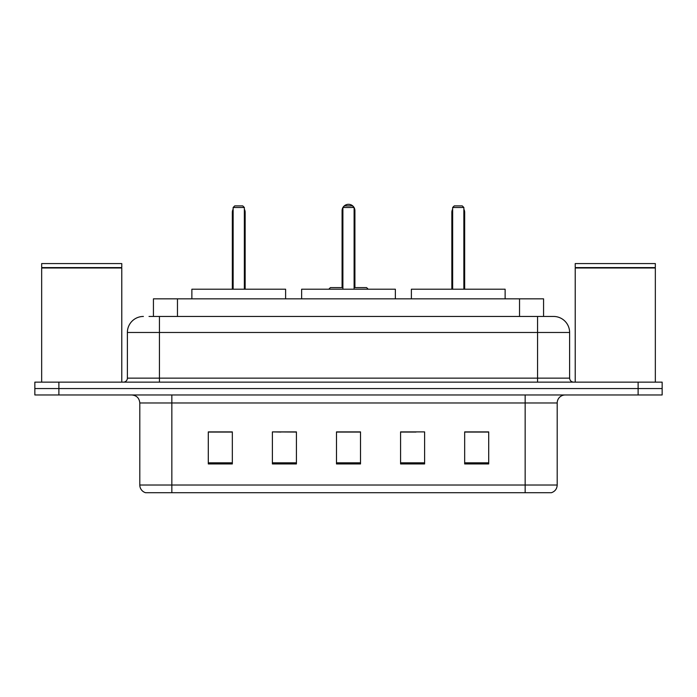 <?xml version="1.0" encoding="UTF-8"?>
<svg xmlns="http://www.w3.org/2000/svg" width="697" height="697" viewBox="0 0 697 697"><rect width="100%" height="100%" fill="white"/><g stroke="black" fill="none" stroke-linecap="round" stroke-linejoin="round"><path stroke-width="1.05" d="M280.978 432.062L272.388 431.896L272.388 463.941L296.425 463.941L296.425 431.896L272.388 431.896L296.425 432.062M149.019 316.455L159.43 316.455L149.019 316.455L153.436 316.455L153.436 298.83L543.564 298.83L543.564 316.455M143.408 316.455A16.022 16.022 0 0 0 127.385 332.478L127.385 378.14A4.008 4.008 0 0 1 123.378 382.148M553.592 316.455A16.022 16.022 0 0 1 569.615 332.478L159.43 332.478L159.43 316.455L553.348 316.455M569.615 332.478L569.615 378.14C569.858 380.579 571.192 381.912 573.622 382.148M58.888 382.148L34.85 382.148L34.85 388.56L58.888 388.56L34.85 388.56L34.85 394.964L58.888 394.964L58.888 388.56L638.112 388.56L58.888 388.56L58.888 382.148L638.112 382.148L638.112 388.56L662.15 388.56L638.112 388.56L638.112 394.964L58.888 394.964M638.112 394.964L662.15 394.964L662.15 382.148L638.112 382.148M557.199 485.016C556.981 488.858 555.056 491.42 551.432 492.709L525.155 492.709L525.155 485.016L557.199 485.016L557.199 402.979A8.015 8.015 0 0 1 565.215 394.964M525.155 492.709L145.568 492.709A8.015 8.015 0 0 1 139.801 485.016L139.801 402.979C139.322 398.109 136.656 395.443 131.785 394.964M488.702 463.941L488.702 431.896L464.664 431.896L464.664 463.941L488.702 463.941M424.612 463.941L424.612 431.896L400.575 431.896L400.575 463.941L424.612 463.941M232.336 463.941L232.336 431.896L208.298 431.896L208.298 463.941L232.336 463.941M360.515 463.941L360.515 431.896L336.485 431.896L336.485 463.941L360.515 463.941M400.575 432.062L416.022 432.062M360.515 432.062L336.485 432.062M232.336 432.062L208.298 432.062M488.702 432.062L464.664 432.062M41.663 267.988L121.775 267.988L41.663 267.988L41.663 382.148M121.775 267.988L121.775 382.148M121.374 267.587L42.064 267.587M121.775 267.186L121.775 263.579L41.663 263.579L41.663 267.186M395.365 298.83L395.365 289.211L301.635 289.211L301.635 298.83M342.889 207.497L344.492 205.894L352.508 205.894L354.111 207.497L342.889 207.497L342.889 289.211M354.111 207.497L354.111 289.211M354.111 210.703L354.912 210.703L354.912 287.608L357.308 287.608L354.111 287.608L366.605 287.608L368.208 289.211M342.889 207.601A6.412 6.412 0 0 0 342.088 210.703L342.088 287.608L339.692 287.608L342.889 287.608L330.395 287.608L328.792 289.211M285.613 298.83L285.613 289.211L191.875 289.211L191.875 298.83M233.138 207.497L234.741 205.894L242.748 205.894L244.351 207.497L233.138 207.497L233.138 289.211M244.351 207.497L244.351 289.211M245.152 289.211L245.152 212.306A6.412 6.412 0 0 0 244.351 209.205M232.336 289.211L232.336 212.306L233.138 212.306M575.225 267.988L655.337 267.988L575.225 267.988L575.225 382.148M655.337 267.988L655.337 382.148M654.936 267.587L575.626 267.587M655.337 267.186L655.337 263.579L575.225 263.579L575.225 267.186M505.125 298.83L505.125 289.211L411.387 289.211L411.387 298.83M452.649 207.497L454.252 205.894L462.259 205.894L463.862 207.497L452.649 207.497L452.649 289.211M463.862 207.497L463.862 289.211M464.664 289.211L464.664 212.306A6.412 6.412 0 0 0 463.862 209.205M451.848 289.211L451.848 212.306L452.649 212.306M177.465 316.455L177.465 298.83M519.535 316.455L519.535 298.83M159.43 382.148L159.43 332.478L127.385 332.478M127.385 378.14L569.615 378.14M537.57 316.455L537.57 382.148M525.155 394.964L525.155 402.979L139.801 402.979M557.199 402.979L525.155 402.979L525.155 485.016L171.845 485.016L171.845 492.709M139.801 485.016L171.845 485.016L171.845 394.964M360.515 462.834L336.485 462.834M296.425 462.834L272.388 462.834M232.336 462.834L208.298 462.834M424.612 462.834L400.575 462.834M488.702 462.834L464.664 462.834M342.088 210.703L342.889 210.703M244.351 212.306L245.152 212.306M463.862 212.306L464.664 212.306M354.912 210.703A6.412 6.412 0 0 0 354.111 207.601M353.963 207.357A6.412 6.412 0 0 0 343.037 207.357M233.138 209.205A6.412 6.412 0 0 0 232.336 212.306M452.649 209.205A6.412 6.412 0 0 0 451.848 212.306"/></g></svg>
